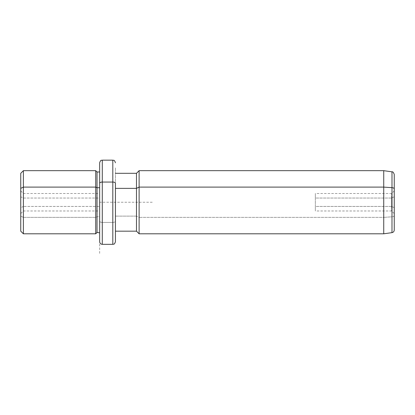 <?xml version="1.0" encoding="UTF-8"?>
<svg xmlns="http://www.w3.org/2000/svg" width="415" height="415" viewBox="0 0 415 415"><rect width="100%" height="100%" fill="white"/><g stroke="black" fill="none" stroke-linecap="round" stroke-linejoin="round"><path stroke-width="0.31" stroke-dasharray="2.08 1.56" d="M23.38 198.048L99.657 198.048L99.657 210.981L99.657 206.431L23.38 206.431L23.38 210.981L23.38 198.048L20.75 196.788L20.75 207.692L20.75 190.869L20.75 207.692L23.38 206.431L23.38 193.499L23.38 210.981L23.38 206.431L20.75 207.692L20.75 213.611L20.75 196.788L23.38 198.048L23.38 193.499L23.38 206.431L99.657 206.431L99.657 193.499L99.657 198.048L23.38 198.048M20.75 173.304L20.75 216.111L23.38 217.372L23.38 233.801L23.38 217.372L20.75 216.111L20.75 188.369M20.75 216.111L20.75 231.171M23.38 217.372L23.38 170.674L23.38 217.372L95.715 217.372L23.38 217.372M95.715 233.801L95.715 170.674L95.715 233.801M97.027 232.488L97.027 216.739L95.715 217.372L97.027 216.739L97.027 171.992L97.027 232.488M99.657 187.736L99.657 232.488L99.657 216.739L97.027 216.739L99.657 216.739L99.657 171.992L99.657 228.784L99.657 187.736M99.657 162.784L99.657 183.326M99.657 221.154A2.63 1.261 180 0 0 102.287 222.414L102.287 160.154L102.287 222.414A2.63 1.261 0 0 1 99.657 221.154M102.287 244.326L102.287 222.414L112.807 222.414L112.807 160.154L112.807 222.414L102.287 222.414L102.287 244.326M112.807 244.326L112.807 222.414A2.63 1.261 180 0 0 115.443 221.154L115.443 167.613L115.443 221.154A2.63 1.261 0 0 1 112.807 222.414L112.807 244.326M115.443 241.696L115.443 231.171M136.483 231.171L136.483 216.111L115.443 216.111L136.483 216.111L136.483 173.304L136.483 231.171M139.113 233.801L139.113 217.372L136.483 216.111L139.113 217.372L139.113 170.674L139.113 233.801M383.73 233.801L383.73 217.372L139.113 217.372L383.73 217.372L383.73 170.674L383.73 233.801M391.988 232.644L391.988 216.817L383.73 217.372L391.988 216.817L391.988 171.836L391.988 232.644M394.25 230.04L394.25 215.567A2.63 1.261 0 0 1 391.988 216.817A2.63 1.261 180 0 0 394.25 215.567L394.25 174.44M394.25 188.913L394.25 215.567M394.25 207.692L394.25 196.788L394.25 207.692L391.62 206.431L391.62 193.499L391.62 198.048L394.25 196.788L394.25 190.869L394.25 213.611L394.25 196.788L391.62 198.048L391.62 210.981L391.62 206.431L394.25 207.692M391.62 206.431L315.343 206.431L315.343 193.499L315.343 198.048L391.62 198.048L391.62 210.981L391.62 198.048L315.343 198.048L315.343 210.981L315.343 206.431L391.62 206.431M315.343 198.048L315.343 206.431L315.343 198.048M152.263 202.24L99.657 202.24L99.657 254.846M20.75 213.611L23.38 210.981L99.657 210.981M394.25 190.869L391.62 193.499L315.343 193.499M394.25 213.611L391.62 210.981L315.343 210.981M20.75 190.869L23.38 193.499L99.657 193.499"/><path stroke-width="0.62" d="M99.657 232.488L99.657 183.326A2.63 1.261 0 0 1 102.287 182.061L102.287 160.154L102.287 182.061A2.63 1.261 180 0 0 99.657 183.326L99.657 232.748L97.027 232.488L97.027 171.992L97.027 187.736L95.715 187.108L97.027 187.736L97.027 232.488L95.715 233.801L95.715 170.674L95.715 187.108L23.38 187.108L95.715 187.108L95.715 233.801L23.38 233.801L23.38 170.674L23.38 187.108L20.75 188.369L23.38 187.108L23.38 233.801L20.75 231.171L20.75 188.369L20.75 216.111M20.75 188.369L20.75 173.304L23.38 170.674L95.715 170.674L97.027 171.992L99.657 171.992M97.027 187.736L99.657 187.736L97.027 187.736M115.443 173.304L136.483 173.304L139.113 170.674L383.73 170.674L391.988 171.836C392.761 171.53 393.519 172.396 394.25 174.44L394.25 188.913A2.63 1.261 180 0 0 391.988 187.663A2.63 1.261 0 0 1 394.25 188.913L394.25 230.04C394.141 231.466 393.384 232.333 391.988 232.644L391.988 171.836L391.988 187.663L383.73 187.108L391.988 187.663L391.988 232.644L383.73 233.801L383.73 170.674L383.73 187.108L139.113 187.108L383.73 187.108L383.73 233.801L139.113 233.801L139.113 170.674L139.113 187.108L136.483 188.369L139.113 187.108L139.113 233.801L136.483 231.171L136.483 173.304L136.483 188.369L115.443 188.369L136.483 188.369L136.483 231.171L115.443 231.171L115.443 233.37L115.443 183.326A2.63 1.261 180 0 0 112.807 182.061A2.63 1.261 0 0 1 115.443 183.326L115.443 241.696C114.187 245.291 113.591 243.818 112.807 244.326L102.287 244.326C100.705 244.181 99.828 243.304 99.657 241.696L99.657 162.784C100.907 159.189 101.509 160.662 102.287 160.154L112.807 160.154L112.807 182.061L102.287 182.061L102.287 244.326L102.287 182.061L112.807 182.061L112.807 244.326L112.807 160.154C113.591 160.662 114.187 159.189 115.443 162.784M394.25 215.567L394.25 188.913"/></g></svg>
